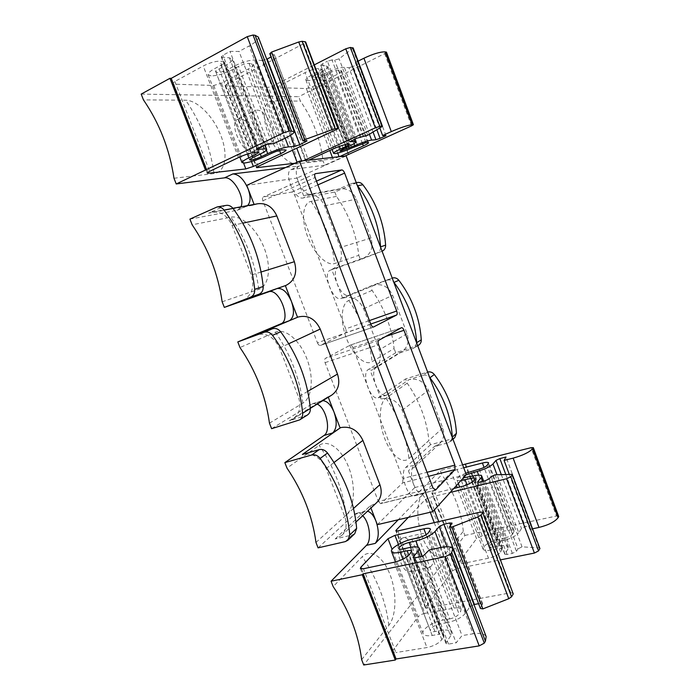 <?xml version="1.0" encoding="UTF-8"?>
<svg xmlns="http://www.w3.org/2000/svg" width="700" height="700" viewBox="0 0 700 700"><rect width="100%" height="100%" fill="white"/><g stroke="black" fill="none" stroke-linecap="round" stroke-linejoin="round"><path stroke-width="0.53" stroke-dasharray="3.5 2.62" d="M431.165 566.195L428.767 567.77C420.656 570.43 412.326 541.581 419.274 535.062L421.418 533.715C429.424 531.081 437.815 558.933 431.165 566.195M400.776 539.192C393.584 545.729 401.774 574.28 410.113 571.585L412.589 570.001C419.484 562.756 411.224 535.168 402.99 537.845L400.776 539.192M269.579 143.237C259.84 144.979 246.068 113.986 255.132 110.565L256.935 110.145C267.033 109.322 279.974 139.554 271.014 142.861L269.579 143.237M239.566 118.851L237.729 119.289C228.428 122.841 242.156 153.457 252.114 151.576L253.593 151.183C262.771 147.752 249.882 117.871 239.566 118.851M211.05 75.924L208.171 74.699C207.909 73.194 210.044 71.181 214.594 68.652L220.99 65.196C223.335 63.901 224.446 62.842 224.324 62.038L220.045 61.163C215.224 61.171 209.624 62.772 203.245 65.984L174.843 81.471L172.585 83.65L173.836 84.149L213.745 85.47L221.401 83.221L248.43 68.933C251.921 67.034 253.593 65.52 253.435 64.382L249.043 63.35C246.129 63.367 242.629 64.382 238.534 66.404L232.269 69.746C224.236 73.736 217.166 75.793 211.05 75.924M307.501 80.684L305.856 79.975C305.734 78.776 307.895 77.026 312.34 74.707L317.984 71.855C320.276 70.674 321.387 69.755 321.335 69.116L318.561 68.6C315.131 68.644 310.651 69.991 305.113 72.634L279.983 85.418L277.664 87.343L278.373 87.623L306.381 88.55L312.62 86.642L336.613 74.69C339.99 72.957 341.644 71.645 341.591 70.744L338.73 70.114C336.621 70.157 333.777 71.015 330.216 72.695L324.669 75.478C317.651 78.803 311.929 80.535 307.501 80.684M343.332 148.794L315.481 74.909C313.25 76.064 312.165 76.939 312.226 77.543L313.023 77.901C315.236 77.831 318.106 76.965 321.65 75.285L348.451 146.475M253.068 157.439L219.117 68.933C216.825 70.201 215.749 71.207 215.88 71.969L217.28 72.581C220.343 72.529 223.895 71.496 227.946 69.484L260.321 153.991M407.207 383.154L385.963 398.16C379.076 402.745 378.315 421.916 384.755 438.602C391.108 455.403 402.614 464.529 408.949 458.552L428.934 440.519C426.738 420.017 419.493 400.899 407.207 383.154L405.606 378.928L427.639 372.067M454.808 437.526L452.673 438.699L430.526 444.71L428.934 440.519M430.526 444.71L405.79 467.399C399.236 472.334 407.365 498.496 414.645 495.819L416.264 494.865L440.291 470.505L441.875 474.679L422.634 494.489C416.395 500.614 416.15 521.001 422.494 537.442C428.767 554.006 439.591 561.531 445.305 554.041L463.312 531.291L464.879 535.43L363.738 665M361.655 659.671L388.815 625.371C396.559 615.633 396.882 592.191 390.031 574.604C383.276 556.867 370.554 548.117 362.241 556.675L333.174 586.609M362.705 515.734C360.623 513.669 358.592 512.855 356.606 513.284L354.498 514.447L318.071 547.864M315.963 542.439L346.185 515.174C354.804 507.439 355.731 485.389 348.775 467.512C341.915 449.514 328.387 438.848 319.183 445.349L286.983 468.099M317.205 404.092L312.926 403.576L311.868 404.058L271.609 428.68M269.465 423.159L302.864 403.165C312.375 397.504 313.924 376.889 306.854 358.715C299.889 340.445 285.53 327.819 275.406 332.194L239.977 347.515M222.145 301.779L258.816 289.31C269.255 285.793 271.46 266.665 264.267 248.194C257.197 229.644 241.981 214.987 230.912 217.166L192.133 224.796M189.919 219.117L237.037 210.315L238.114 209.982L240.949 206.824M173.994 178.246L214.043 173.565C225.435 172.261 228.305 154.674 220.999 135.888C213.824 117.058 197.724 100.31 185.666 100.205L143.439 99.881M141.19 94.098L298.725 96.696L300.387 101.098L272.799 100.888C263.874 100.581 261.433 115.85 268.17 133.324C274.803 150.841 288.435 165.086 296.783 163.896L323.015 160.834C320.32 138.731 312.777 118.816 300.387 101.098M344.986 156.056L324.669 165.191L323.015 160.834M324.669 165.191L291.209 169.575C283.045 172.357 294.849 200.428 303.1 197.977L334.836 192.045L357.341 182.472M336.481 196.385L311.054 201.39C302.829 202.764 300.965 219.371 307.606 236.582C314.142 253.846 327.04 266.341 334.705 263.506L358.794 255.316C356.274 233.756 348.828 214.112 336.481 196.385L334.836 192.045M382.095 251.23L360.43 259.621L358.794 255.316M360.43 259.621L330.496 270.13C321.781 272.632 333.078 302.321 341.224 298.41L370.457 286.116L392.21 278.066M372.085 290.395L348.775 300.475C341.233 303.476 339.92 321.379 346.456 338.328C352.905 355.355 365.094 366.144 372.094 361.716L394.1 348.539C391.738 327.512 384.396 308.131 372.085 290.395L370.457 286.116M418.696 345.1L395.71 352.783L394.1 348.539M395.71 352.783L368.463 369.451C360.815 373.144 370.361 401.039 378.158 397.766L405.606 378.928M427.569 372.085L423.089 375.287L409.089 379.636L386.094 395.334C382.34 395.832 378.875 392.341 375.681 384.86C372.785 375.988 373.012 370.002 376.364 366.896L399.026 353.062L412.983 348.504L417.585 345.616M392.131 278.092L349.046 295.523C344.82 296.17 340.865 292.267 337.19 283.832C334.303 275.03 334.67 269.456 338.284 267.111L382.016 251.265M356.221 182.814L350.814 183.759L337.181 189.656L310.809 194.617C306.197 194.539 301.971 190.111 298.13 181.317C295.435 173.338 295.689 168.254 298.882 166.075L285.565 167.536M339.439 156.678L332.964 158.883L306.6 161.919L305.961 161.822L308.752 160.116M301.604 160.912L301.822 161.499L303.59 160.694M301.822 161.499L297.351 162.977L297.08 162.26M294.875 163.266L297.351 162.977M386.479 52.185L384.659 53.611L298.725 96.696M258.335 37.074C258.668 39.393 255.605 42.35 249.156 45.946L239.032 51.433L229.994 51.389L222.976 55.221L221.261 56.875L221.987 57.225L257.075 148.811M219.117 68.933L225.479 65.511C230.195 62.904 232.435 60.786 232.19 59.15L229.443 57.837L221.987 57.225M290.456 135.327L262.01 60.524L255.377 59.981C249.55 59.981 242.506 62.02 234.255 66.106L227.946 69.484M262.01 60.524L266.761 59.229M304.71 140.936L272.554 56.184L271.04 56.98M272.554 56.184L274.312 54.583L306.565 140.805M269.797 53.69L273.761 54.303M258.099 166.451L226.572 84.245L303.748 43.627L305.629 41.947M226.572 84.245L225.041 85.619L225.671 85.873L268.546 87.299L273.088 85.925L314.274 64.89M360.876 136.867L331.984 59.902L334.635 60.165L339.115 58.826L353.185 47.968M331.984 59.902L327.469 61.25L356.422 138.338M351.382 140.639L322.481 63.788L327.469 61.25M322.481 63.788L320.757 65.214L349.799 141.505M315.481 74.909L321.108 72.074C325.692 69.694 327.933 67.865 327.836 66.579L326.296 65.835L321.16 65.406M373.074 132.081L348.976 67.707L344.321 67.322C340.104 67.375 334.399 69.099 327.215 72.485L321.65 75.285M348.976 67.707L353.168 66.43L376.88 129.824M358.111 61.136L355.338 62.519L359.03 63.508L353.168 66.43M247.494 205.625L245.429 206.57L254.301 204.951L208.653 213.124L224.822 205.817L215.722 207.41M307.361 415.047L289.301 420.805L292.477 419.379C299.574 414.251 301.543 406.726 298.392 396.795L279.527 348.04C274.006 336.805 266.14 332.404 255.92 334.836M289.301 420.805L328.081 396.681L320.521 401.345L322.761 400.654M354.777 533.636L352.196 534.992L335.178 538.947L341.346 535.745C346.281 530.784 347.392 524.352 344.689 516.442L326.148 468.528C320.696 457.415 312.769 452.725 302.365 454.449M335.178 538.947L370.134 505.942L363.291 512.304L365.374 511.149L367.561 511.175M453.801 488.469L434.805 493.115L431.83 493.089L432.136 492.354L451.369 472.15L457.117 469.446L463.715 467.775M465.762 473.209C459.664 475.921 456.715 478.126 456.916 479.832C457.284 480.55 458.623 480.804 460.924 480.594M462.595 464.8L440.291 470.505M416.264 494.865L424.305 492.887L398.204 519.767M408.293 517.405L425.408 499.424L429.572 497.446L450.214 492.433M463.47 477.785L463.102 477.496C462.945 476.84 463.969 475.948 466.165 474.81M464.879 535.43L556.439 516.023L531.055 447.694M558.784 516.206L556.439 516.023M532.796 528.754L529.856 529.384L531.519 525.245L525.289 526.593L521.491 528.509L518.709 532.718L496.983 474.731M478.642 475.142L503.239 540.549C510.711 538.685 515.874 536.077 518.709 532.718M503.239 540.549L497.298 541.8C492.179 543.218 489.501 544.889 489.248 546.805L463.102 477.496M482.536 481.442L507.946 549.036L508.375 546.919C507.412 545.344 504.464 545.029 499.52 545.983L493.526 547.234C491.12 547.689 489.694 547.549 489.248 546.805M507.946 549.036L504.779 554.225L507.054 554.479L512.383 553.403L516.451 551.311L518.009 548.879L490.954 476.779M540.006 548.056L522.034 546.814L518.009 548.879M513.336 593.241L510.764 592.812L427.446 608.038L425.329 607.696L452.559 570.762L456.654 568.689L500.745 559.825M449.654 526.321L480.392 608.457M480.532 607.67L482.65 603.82L478.581 603.697M473.961 604.538L469.805 606.856L465.894 612.789L441.009 547.444M418.294 547.312L447.116 622.668C455.805 620.742 462.07 617.452 465.894 612.789M447.116 622.668L440.274 623.858C433.93 625.529 430.631 627.804 430.369 630.656L398.869 548.599M420.306 556.719L450.616 635.95L451.36 632.266C450.205 630.201 447.037 629.571 441.858 630.367L434.936 631.54C432.416 631.916 430.902 631.628 430.369 630.656M450.616 635.95L446.233 642.591L446.04 643.562L448.49 644.079L456.146 642.845L462.026 635.609L473.043 633.789L440.221 547.601M486.141 636.58C484.496 633.675 480.139 632.739 473.043 633.789M432.136 492.354L458.771 562.459L458.535 563.36L461.615 563.71L434.805 493.115M475.064 479.229L501.812 550.296L500.623 552.072C498.312 554.785 494.27 556.85 488.495 558.25L461.615 563.71M501.812 550.296L502.04 549.229C501.567 548.441 500.097 548.284 497.63 548.747L472.439 481.88M479.229 469.157L505.059 537.88L499.153 539.131C488.95 541.966 483.595 545.3 483.088 549.133C483.963 550.62 486.806 550.909 491.601 549.999L497.63 548.747M505.059 537.88C508.769 536.952 511.332 535.657 512.767 533.986L487.051 465.456M457.117 469.446L482.195 535.885L507.701 530.381C511.324 529.664 513.476 529.847 514.159 530.941L512.767 533.986M482.195 535.885L476.525 538.72L457.222 487.629M458.771 562.459L476.525 538.72M361.567 568.951L393.067 650.317L418.049 616.91L392.088 549.378M393.067 650.317L392.656 651.875L395.902 652.558L363.466 568.741M411.136 552.65L443.502 637.122L441.805 639.651C438.646 643.484 433.694 646.117 426.947 647.553L395.902 652.558M443.502 637.122L443.896 635.25C443.328 634.226 441.752 633.911 439.171 634.296L408.861 555.231M418.661 537.731L449.689 618.905L442.89 620.095C432.933 621.644 420.971 629.773 423.124 633.692C424.165 635.617 427.192 636.212 432.206 635.46L439.171 634.296M449.689 618.905C453.994 617.951 457.109 616.315 459.034 613.996L428.172 533.076M398.431 544.416L424.891 613.366L454.142 608.099C457.957 607.469 460.267 607.871 461.081 609.298L460.574 611.704L459.034 613.996M424.891 613.366C421.838 614.049 419.562 615.23 418.049 616.91M463.312 531.291C461.265 511.298 454.125 492.424 441.875 474.679M424.305 492.887L422.704 493.841C419.414 494.191 416.386 491.05 413.63 484.426C410.743 475.589 410.795 469.219 413.805 465.29L434.394 446.495L448.525 442.68L452.673 438.699M381.089 399.035L370.274 370.65M381.666 398.86C390.784 397.145 397.626 400.951 402.194 410.296L417.55 450.73C419.773 457.415 418.696 462.954 414.312 467.346L408.87 470.269M434.394 446.495L439.556 443.686C443.73 439.512 444.78 434.289 442.715 428.024L428.444 390.197C424.183 381.465 417.734 377.947 409.089 379.636M452.331 437.579L450.677 441.499L448.525 442.68M423.089 375.287C425.556 374.658 427.744 375.366 429.651 377.414M416.71 343.079L414.102 347.988L412.983 348.504M399.026 353.062L401.704 351.838C407.689 347.55 409.491 341.495 407.102 333.664L392.63 295.312C388.342 286.501 381.929 283.168 373.38 285.294M387.205 280.184C389.637 279.431 391.808 280.061 393.715 282.082M343.236 298.007C352.24 295.785 359.047 299.39 363.65 308.822L379.234 349.851C381.806 358.216 379.951 364.665 373.66 369.18L370.842 370.466M342.668 298.217L331.695 269.412M380.599 247.266C380.502 250.066 379.286 251.983 376.959 253.032M363.186 258.361C371.017 254.301 373.625 247.511 371 237.991L356.326 199.115C352.844 191.441 347.358 188.011 339.876 188.825L337.181 189.656M350.814 183.759L351.951 183.418C353.99 183.111 355.775 183.776 357.289 185.421M304.246 195.676L307.081 194.793C314.965 193.944 320.784 197.627 324.537 205.844L340.349 247.476C343.192 257.661 340.498 264.898 332.264 269.194M303.686 195.912L296.887 178.071L246.75 185.343M322.744 84.77L348.854 154.079M348.25 154.359L322.026 84.735M367.754 135.231L339.115 58.826M254.1 204.426L254.301 204.951M226.179 205.389L224.822 205.817M242.62 300.606C251.904 295.671 254.791 287.149 251.274 275.039L232.076 225.418C227.561 215.609 220.824 211.173 211.864 212.109L208.653 213.124M257.933 203.735L254.896 204.68M328.694 396.489L331.704 395.124M328.081 396.681L328.291 397.233M370.755 505.794L376.591 502.714M370.134 505.942L370.93 508.016M377.335 524.668L414.811 487.532L408.293 470.426M490.411 529.865L465.754 464.398M465.124 464.555L489.956 530.486M495.049 474.819L522.034 546.814M346.168 155.925L296.887 178.071M414.811 487.532L466.305 474.653M355.338 62.519L379.838 128.065M274.155 143.447L239.032 51.433M529.856 529.384L509.224 474.18M429.319 549.938L462.026 635.609M359.03 63.508L385.998 135.695M265.632 144.594L229.994 51.389M531.519 525.245L506.03 457.012M423.001 556.15L456.146 642.845M370.755 324.047L345.467 332.859L320.416 345.398L373.467 327.023M370.816 324.205L317.441 342.799L262.885 200.76C262.229 198.817 262.334 197.566 263.191 197.006L291.725 192.089C292.819 192.115 293.79 193.121 294.656 195.099L345.721 328.886L369.434 320.574M428.575 476.315L402.754 482.886L381.098 503.44L434.744 490.245M432.985 487.935L378.376 501.454L325.071 362.661C324.371 360.526 324.485 359.1 325.395 358.365L350.289 345.109C351.234 344.977 352.091 345.809 352.861 347.611L402.824 478.511L427.044 472.29M345.467 332.859C346.299 332.211 346.377 330.89 345.721 328.886M317.441 342.799C318.29 344.733 319.244 345.608 320.303 345.441L320.416 345.398M402.754 482.886L402.824 478.511M378.376 501.454L380.678 503.676L381.098 503.44M247.389 154.061L214.594 68.652M339.377 146.396L312.34 74.707M385.963 398.16C398.877 416.894 406.543 437.019 408.949 458.552M387.012 394.887L379.076 397.311M376.364 366.896L368.463 369.451M348.775 300.475C361.734 319.191 369.504 339.605 372.094 361.716M349.186 295.47L341.364 298.358M338.38 267.076L330.592 270.095M311.054 201.39C324.047 220.097 331.931 240.809 334.705 263.506M310.809 194.617L303.1 197.977M299.845 165.804L292.171 169.304M272.799 100.888C285.828 119.586 293.825 140.586 296.783 163.896M214.043 173.565C210.166 146.457 200.707 122.01 185.666 100.205M245.429 206.57L237.037 210.315M258.816 289.31C255.203 263.025 245.901 238.98 230.912 217.166M302.864 403.165C299.504 377.676 290.351 354.025 275.406 332.194M298.322 420.49L306.023 415.651M320.521 401.345L311.868 404.058M346.185 515.174C343.079 490.464 334.075 467.189 319.183 445.349M345.275 541.625L352.196 534.992M363.291 512.304L354.498 514.447M388.815 625.371C385.945 601.414 377.081 578.515 362.241 556.675M422.634 494.489C435.514 513.222 443.065 533.076 445.305 554.041M413.805 465.29L405.79 467.399M402.194 410.296L428.444 390.197M407.102 333.664L379.234 349.851M363.65 308.822L392.63 295.312M371 237.991L340.349 247.476M324.537 205.844L356.326 199.115M207.961 172.279L173.836 84.149M213.745 85.47L243.591 163.1M238.481 157.57L203.245 65.984M174.843 81.471L209.641 171.36M254.966 152.25L220.045 61.163M232.269 69.746L265.37 156.258M251.632 63.543L284.471 149.695M279.519 150.404L248.43 68.933M251.457 161.508L221.401 83.221M306.6 161.919L278.373 87.623M306.381 88.55L329.796 150.5M332.43 157.465L332.964 158.883M333.821 148.662L305.113 72.634M279.983 85.418L308.411 160.274M347.06 144.279L318.561 68.6M324.669 75.478L351.951 147.971M340.55 70.254L367.64 142.494M362.46 143.526L336.613 74.69M337.706 153.09L312.62 86.642M384.659 53.611L411.512 125.904M369.408 134.26L344.321 67.322M327.215 72.485L353.981 143.666M349.02 146.213L321.108 72.074M326.296 65.835L353.973 139.457M352.59 48.738L381.797 126.91M273.088 85.925L296.835 148.365M292.547 150.36L268.546 87.299M225.671 85.873L256.848 167.125M303.748 43.627L336.289 129.938M285.171 138.197L255.377 59.981M234.255 66.106L266.385 150.133M259.525 154.376L225.479 65.511M229.443 57.837L263.095 145.81M284.428 138.556L249.156 45.946M232.076 225.418L242.769 223.16M261.074 272.002L251.274 275.039M279.527 348.04L288.75 343.744M307.746 391.361L298.392 396.795M326.148 468.528L334.04 462.49M353.517 508.48L344.689 516.442M394.144 562.258L426.947 647.553M441.805 639.651L409.273 554.794M411.933 539.219L442.89 620.095M432.206 635.46L402.911 559.16M454.142 608.099L426.142 534.704M429.861 531.142L460.574 611.704M461.44 486.596L488.495 558.25M500.623 552.072L473.76 480.725M473.375 470.627L499.153 539.131M491.601 549.999L466.996 484.767M507.701 530.381L484.059 467.407M488.25 464.074L513.861 532.359M456.435 485.555L451.369 472.15M493.526 547.234L467.233 477.488M472.588 476.157L497.298 541.8M499.52 545.983L473.174 476.009M538.991 547.636L511.508 474.084M456.654 568.689L438.751 521.605M434.332 509.976L429.572 497.446M425.408 499.424L430.281 512.242M434.236 522.629L452.559 570.762M425.539 606.891L396.471 531.108M397.88 530.941L427.446 608.038M510.764 592.812L480.34 512.102M434.936 631.54L403.244 548.923M410.935 547.26L440.274 623.858M441.858 630.367L410.086 547.435M442.715 428.024L417.55 450.73M257.644 152.023L222.915 61.381M220.99 65.196L254.389 152.311M271.731 153.265L238.534 66.404M249.043 63.35L282.056 149.905M348.915 144.121L320.539 68.749M317.984 71.855L345.38 144.567M357.551 145.434L330.216 72.695M338.73 70.114L365.942 142.643M363.352 136.684L334.635 60.165M270.366 53.979L303.406 141.032M501.287 474.539L521.491 528.509M504.892 553.674L478.039 482.291M446.941 546.761L469.805 606.856M446.233 642.591L413.787 557.891M258.51 148.006L222.976 55.221M505.741 474.338L525.289 526.593M507.054 554.479L479.832 482.108M489.248 478.835L516.451 551.311M482.51 604.581L451.832 523.714M448.49 644.079L415.433 557.751M262.885 200.76L315.114 177.52M315.096 173.827L263.419 196.936M291.725 192.089L316.488 181.134M317.905 184.87L294.656 195.099M325.071 362.661L378.595 344.706M378.761 340.34L325.395 358.365M350.166 345.161L401.389 327.723M385.613 336.516L352.861 347.611M512.383 553.403L485.109 480.812M480.218 603.4L450.555 525.245M410.113 571.585L428.767 567.77M237.729 119.289L255.132 110.565M208.171 74.699L239.803 156.966M305.856 79.975L332.098 149.45M378.158 397.766L386.094 395.334M341.224 298.41L349.046 295.523M330.496 270.13L338.284 267.111M291.209 169.575L298.882 166.075M238.114 209.982L246.496 206.246M312.926 403.576L321.562 400.864M356.606 513.284L365.374 511.149M414.645 495.819L422.704 493.841M402.99 537.845L421.418 533.715M253.593 151.183L271.014 142.861M417.707 345.721L414.102 347.988M373.66 369.18L401.704 351.838M307.081 194.793L339.876 188.825M356.248 182.665L351.951 183.418M253.435 64.382L286.037 149.949M341.591 70.744L368.55 142.643M312.226 77.543L339.911 150.938M327.836 66.579L355.049 138.968M215.88 71.969L249.611 159.836M232.19 59.15L264.985 144.909M211.864 212.109L232.907 208.285M292.477 419.379L310.31 408.354M341.346 535.745L355.985 522.025M423.124 633.692L395.526 561.925M461.081 609.298L430.596 529.305M483.088 549.133L459.637 487.043M458.299 483.499L456.916 479.832M514.159 530.941L488.679 463.006M508.375 546.919L483.665 481.162M451.36 632.266L422.31 556.299M452.979 439.285L450.677 441.499M414.312 467.346L439.556 443.686M172.585 83.65L207.218 173.075M277.664 87.343L305.961 161.822M225.041 85.619L256.471 167.545M392.656 651.875L360.36 568.47M458.535 563.36L431.83 493.089M425.329 607.696L395.85 530.845M224.324 62.038L258.869 152.215M321.335 69.116L349.606 144.235M320.757 65.214L349.571 141.785M221.261 56.875L256.672 149.301M443.896 635.25L411.705 551.224M502.04 549.229L475.387 478.415M504.779 554.225L477.636 482.081M446.04 643.562L413.088 557.541M274.312 54.583L307.055 140.91M482.65 603.82L452.025 523.101M373.572 326.996L320.303 345.441M315.28 173.714L263.191 197.006M435.199 490.271L380.678 503.676M401.502 327.67L350.289 345.109"/><path stroke-width="1.05" d="M258.869 152.215L254.966 152.25C250.416 152.88 244.921 154.656 238.481 157.57L209.641 171.36L207.218 173.075L208.329 173.232L245.822 168.919L253.348 166.451L280.744 153.624C284.287 151.935 286.064 150.727 286.064 150.01L282.056 149.905C279.3 150.299 275.861 151.41 271.731 153.265L265.37 156.258C257.276 159.898 250.329 162.164 244.527 163.039L241.981 162.619C241.929 161.674 244.213 160.081 248.832 157.841L247.389 154.061M339.439 156.678L363.352 145.898C366.765 144.331 368.506 143.264 368.567 142.678L365.942 142.643L351.951 147.971C344.881 151.051 339.246 152.924 335.037 153.597L333.576 153.352C333.611 152.591 335.886 151.165 340.384 149.074L339.377 146.396M349.799 141.505L356.09 141.759C356.02 142.581 353.658 144.069 349.02 146.213L343.332 148.794L339.911 150.938L340.62 151.069L354.743 145.688C361.979 142.546 367.596 140.674 371.595 140.096L375.944 139.737L373.074 132.081M257.075 148.811L257.311 149.433L264.267 148.864L266.691 149.362C266.709 150.395 264.32 152.066 259.525 154.376L253.068 157.439L249.611 159.836L250.854 160.055C253.75 159.617 257.241 158.48 261.336 156.643L267.724 153.633C276.054 149.896 282.966 147.648 288.479 146.886L294.665 146.379L290.456 135.327M427.639 372.067C430.22 371.464 432.451 372.269 434.324 374.5C440.886 383.18 446.075 392.56 449.89 402.64C453.661 412.72 455.849 422.931 456.444 433.265L454.808 437.526L452.979 439.285M429.651 377.414L429.914 377.738C436.564 386.531 441.814 396.016 445.672 406.219C449.488 416.421 451.71 426.746 452.323 437.185L452.331 437.579M392.21 278.066C394.756 277.331 396.97 278.066 398.842 280.28C405.422 288.934 410.646 298.366 414.505 308.586C418.329 318.806 420.586 329.227 421.269 339.841C421.339 342.151 420.481 343.91 418.696 345.1L417.707 345.721M393.715 282.082L393.977 282.406C400.636 291.165 405.921 300.711 409.832 311.045C413.709 321.396 415.993 331.94 416.701 342.676L416.71 343.079M356.248 182.665L357.341 182.472C359.52 182.157 361.366 182.928 362.88 184.774C369.477 193.401 374.727 202.886 378.648 213.237C382.524 223.606 384.842 234.246 385.621 245.149C385.674 248.062 384.493 250.093 382.095 251.23M357.289 185.421L357.543 185.745C364.219 194.477 369.53 204.076 373.502 214.559C377.422 225.05 379.785 235.812 380.581 246.855L380.599 247.266M331.074 581.219L362.241 574.726L363.081 573.825L445.244 556.675L479.211 645.881L396.06 658.98L395.29 660.048L363.738 665L361.655 659.671C358.444 634.314 348.95 609.954 333.174 586.609L331.074 581.219L366.441 545.37C371.91 540.418 369.53 522.121 362.705 515.734M355.985 522.025L376.591 502.714C381.264 498.015 382.366 492.012 379.899 484.689L362.906 440.387C357.884 430.124 350.473 425.863 340.664 427.595L302.365 454.449L319.174 449.636L311.692 454.991C314.904 454.291 317.721 455.446 320.162 458.43C337.418 482.195 347.287 507.692 349.773 534.923L347.882 540.26L345.275 541.625L318.071 547.864L315.963 542.439C312.471 516.224 302.811 491.444 286.983 468.099L284.839 462.621L324.004 435.479C331.371 431.156 326.279 407.942 317.205 404.092M310.31 408.354L331.704 395.124C338.424 390.285 340.349 383.267 337.479 374.089L320.215 329.07C315.14 318.71 307.781 314.694 298.121 317.03L255.92 334.836L272.414 328.799L264.136 332.299C267.286 331.38 270.078 332.395 272.519 335.361C289.817 359.047 299.863 385 302.662 413.227C302.838 416.203 301.84 418.425 299.679 419.877L271.609 428.68L269.465 423.159C265.694 396.069 255.859 370.851 239.977 347.515L237.799 341.933L280.875 323.811C291.69 320.066 279.116 287.42 268.537 291.874L224.332 307.396L222.145 301.779C218.085 273.779 208.075 248.115 192.133 224.796L189.919 219.117L217.088 206.972C219.756 206.596 222.058 207.629 224.017 210.061C241.351 233.669 251.58 260.094 254.704 289.336C254.888 293.178 253.496 295.794 250.521 297.185L259.026 294.21L242.62 300.606L285.959 285.416C294.752 280.787 297.561 272.886 294.376 261.704L276.832 215.941C272.685 206.903 266.385 202.834 257.933 203.735L232.907 208.285M240.949 206.824C245.341 197.811 233.135 176.102 224.507 177.852L176.216 183.96L283.841 132.755L289.52 130.944L294.254 131.591C294.254 133.061 290.981 135.38 284.428 138.556L274.155 143.447L265.632 144.594L258.51 148.006L256.672 149.301L257.311 149.433M294.201 131.451L258.335 37.074L255.089 35.28L253.041 35.018L247.249 36.645L171.211 78.356L169.951 78.304L141.19 94.098L143.439 99.881C159.442 123.183 169.619 149.31 173.994 178.246L176.216 183.96M258.886 152.268L255.325 154.761L248.832 157.841M345.38 144.567L346.098 146.475L349.615 144.261L347.06 144.279C343.814 144.76 339.395 146.221 333.821 148.662L308.752 160.116M346.098 146.475L340.384 149.074M376.88 129.824L380.074 138.364L385.998 135.695L382.629 135.529L391.309 131.609C400.514 127.61 407.435 125.317 412.072 124.722L413.42 124.731L411.512 125.904L344.986 156.056M380.074 138.364L375.944 139.737M349.93 141.864L356.422 138.338L367.754 135.231L382.463 126.324L379.855 126.359L350.368 47.451L345.765 48.808L314.274 64.89M303.59 160.694L375.331 127.846L379.855 126.359M256.848 167.125L257.04 167.624L294.875 163.266M257.04 167.624L256.471 167.545L258.099 166.451L338.275 128.599L335.046 128.634L302.12 41.291L298.734 41.982L271.574 52.071L269.797 53.69L302.908 140.919L304.797 139.633L335.046 128.634M266.761 59.229L267.164 59.027L299.731 144.734L307.055 140.91L302.908 140.919M299.731 144.734L294.665 146.379M285.565 167.536L232.855 173.933C238.787 174.265 243.88 179.252 248.124 188.912C250.898 196.814 250.688 202.388 247.494 205.625M271.04 56.98L267.164 59.027M338.275 128.599L305.629 41.947L302.12 41.291M382.463 126.324L353.185 47.968L350.368 47.451M413.42 124.731L386.479 52.185L385.017 51.879C380.109 51.8 373.074 53.917 363.93 58.231L358.111 61.136M224.332 307.396L250.521 297.185M285.959 285.416L277.043 288.566C282.502 287.779 287.297 292.075 291.445 301.473C294.665 311.211 293.991 317.616 289.415 320.67L298.121 317.03M264.136 332.299L237.799 341.933M322.761 400.654C327.197 400.977 330.969 404.845 334.075 412.248C337.277 421.934 336.814 428.829 332.692 432.933L340.664 427.595M311.692 454.991L284.839 462.621M367.561 511.175C370.912 512.234 373.739 515.594 376.023 521.264C379.216 530.898 378.963 538.274 375.279 543.392L366.441 545.37M363.466 568.741L360.36 568.47L360.885 567.201L387.993 538.72L394.949 535.36L423.894 528.806C427.656 528.001 429.879 528.133 430.553 529.2L428.172 533.076C426.108 535.071 422.94 536.62 418.661 537.731L411.933 539.219C402.106 541.258 389.777 548.669 391.554 551.591C392.411 553.035 395.316 553.254 400.26 552.256L407.146 550.769C409.692 550.244 411.206 550.375 411.67 551.136L409.273 554.794C405.877 558.084 400.838 560.569 394.144 562.258L363.466 568.741M472.439 481.88L471.109 478.345C473.55 477.776 474.968 477.776 475.37 478.363L473.76 480.725C471.284 483.061 467.18 485.012 461.44 486.596L453.801 488.469M463.715 467.775L482.414 463.024C486.001 462.149 488.084 462.123 488.661 462.936L487.051 465.456C485.52 466.891 482.912 468.125 479.229 469.157L465.762 473.209M460.924 480.594L471.109 478.345M466.165 474.81L477.234 471.415C484.671 469.324 489.912 466.847 492.949 463.969L495.994 460.407L499.852 458.588L506.03 457.012L504.079 460.416L513.126 458.133C522.585 455.464 529.034 452.401 532.49 448.927L533.234 447.974L558.722 516.617L533.33 447.65L531.055 447.694L462.595 464.8M398.204 519.767L375.279 543.392M450.441 554.076L451.701 552.457L485.433 641.191L484.304 643.125L450.441 554.076L445.244 556.675M451.701 552.457L452.76 548.747C451.404 546.577 447.221 546.192 440.221 547.601L429.319 549.938L423.001 556.15L415.433 557.751L413.088 557.541L413.35 556.754L418.171 551.136L419.195 548.161C418.241 546.621 415.205 546.385 410.086 547.435L403.244 548.923C400.759 549.43 399.306 549.325 398.869 548.599C399.35 546.315 402.754 544.25 409.08 542.413L415.844 540.916C424.48 538.685 430.85 535.561 434.963 531.562L439.259 526.558L443.931 524.274L449.689 522.97L452.025 523.101L449.452 526.951L451.824 527.1L477.916 516.933L508.769 598.719L511.551 596.803L480.778 515.191L477.916 516.933M480.778 515.191L482.659 512.785L513.231 593.941L482.659 512.785M396.471 531.108L396.121 530.189L395.85 530.845L397.88 530.941L480.34 512.102L482.816 512.225M396.121 530.189L408.293 517.405M450.214 492.433L506.608 478.739L534.415 553.061L538.536 550.926L510.808 476.718L506.608 478.739M510.808 476.718L512.347 474.74L539.928 548.572L512.347 474.74M478.039 482.291L477.785 481.635L477.636 482.081L479.832 482.108L485.109 480.812L489.248 478.835L490.954 476.779L495.049 474.819L512.461 474.329M477.785 481.635L481.145 477.724L481.731 476.026C480.918 474.863 478.065 474.854 473.174 476.009L463.47 477.785M558.722 516.617L558.058 517.746L532.49 448.927M513.126 458.133L538.983 527.433C548.485 525.044 554.846 521.815 558.058 517.746M538.983 527.433L532.796 528.754M539.928 548.572L538.536 550.926M500.745 559.825L534.415 553.061M513.231 593.941L511.551 596.803M449.452 526.951L480.392 608.457L482.86 608.895L508.769 598.719M478.581 603.697L473.961 604.538M485.433 641.191L486.141 636.58L452.856 548.992M479.211 645.881L484.304 643.125M254.1 204.426L246.75 185.343L299.486 161.149L432.819 511.648L377.335 524.668L370.93 508.016M271.574 52.071L304.797 139.633M171.211 78.356L206.623 169.803M205.441 169.925L169.951 78.304M224.017 210.061L233.013 208.425C231.088 206.028 228.812 205.013 226.179 205.389L217.088 206.972M233.013 208.425C250.101 231.656 260.155 257.67 263.183 286.475C263.358 290.255 261.975 292.836 259.026 294.21M285.355 285.652L297.517 317.257M272.519 335.361L280.691 331.8C278.285 328.886 275.52 327.88 272.414 328.799M280.691 331.8C297.736 355.101 307.615 380.669 310.328 408.485C310.494 411.425 309.505 413.613 307.361 415.047L299.679 419.877M328.291 397.233L340.051 427.779M320.162 458.43L327.53 453.014C325.124 450.074 322.341 448.945 319.174 449.636M327.53 453.014C344.54 476.394 354.244 501.515 356.65 528.369L354.777 533.636L348.04 540.12M482.86 608.895L451.824 527.1M396.06 658.98L363.081 573.825M362.241 574.726L395.29 660.048M432.819 511.648L466.305 474.653L346.168 155.925L299.486 161.149M379.838 128.065L382.629 135.529M509.224 474.18L504.079 460.416M373.467 327.023L396.602 315.035L370.755 324.047M373.678 326.953L373.572 326.996C372.584 327.136 371.665 326.2 370.816 324.205L315.114 177.52C314.431 175.516 314.493 174.248 315.28 173.714L315.096 173.827M316.488 181.134L341.81 169.934L315.481 173.653M341.81 169.934C342.825 170.004 343.77 171.062 344.636 173.11L317.905 184.87M369.434 320.574L396.699 311.01L344.636 173.11M396.699 311.01C397.381 313.066 397.346 314.414 396.602 315.035M434.744 490.245L435.584 490.035L432.985 487.935L378.595 344.706C377.877 342.51 377.93 341.058 378.761 340.34L401.502 327.67C402.369 327.565 403.2 328.44 403.979 330.295L385.613 336.516M427.044 472.29L454.886 465.141L403.979 330.295M454.886 465.141L454.974 469.604L428.575 476.315M435.584 490.035L454.974 469.604M348.451 146.475L349.116 148.242M260.321 153.991L261.336 156.643M456.444 433.265L452.323 437.185M421.269 339.841L416.701 342.676M385.621 245.149L380.581 246.855M232.855 173.933L224.507 177.852M277.043 288.566L268.537 291.874M289.415 320.67L280.875 323.811M332.692 432.933L324.004 435.479M429.914 377.738L434.324 374.5M393.977 282.406L398.842 280.28M357.543 185.745L362.88 184.774M208.329 173.232L207.961 172.279M243.591 163.1L245.822 168.919M280.744 153.624L279.519 150.404M253.348 166.451L251.457 161.508M329.796 150.5L332.43 157.465M363.352 145.898L362.46 143.526M339.071 156.721L337.706 153.09M412.072 124.722L385.017 51.879M363.93 58.231L391.309 131.609M371.595 140.096L369.408 134.26M353.981 143.666L354.743 145.688M353.973 139.457L354.725 141.47M375.331 127.846L345.765 48.808M296.835 148.365L301.604 160.912M297.08 162.26L292.547 150.36M331.756 129.526L298.734 41.982M288.479 146.886L285.171 138.197M266.385 150.133L267.724 153.633M263.095 145.81L264.267 148.864M255.089 35.28L291.419 130.847M283.841 132.755L247.249 36.645M242.769 223.16L276.832 215.941M294.376 261.704L261.074 272.002M263.183 286.475L254.704 289.336M288.75 343.744L320.215 329.07M337.479 374.089L307.746 391.361M310.328 408.485L302.662 413.227M334.04 462.49L362.906 440.387M379.899 484.689L353.517 508.48M356.65 528.369L349.773 534.923M360.885 567.201L361.567 568.951M392.088 549.378L387.993 538.72M402.911 559.16L400.26 552.256M426.142 534.704L423.894 528.806M394.949 535.36L398.431 544.416M466.996 484.767L465.133 479.824M484.059 467.407L482.414 463.024M457.222 487.629L456.435 485.555M477.234 471.415L478.642 475.142M496.983 474.731L492.949 463.969M471.354 472.885L472.588 476.157M481.145 477.724L482.536 481.442M438.751 521.605L434.332 509.976M430.281 512.242L434.236 522.629M415.844 540.916L418.294 547.312M441.009 547.444L434.963 531.562M409.08 542.413L410.935 547.26M418.171 551.136L420.306 556.719M254.389 152.311L255.325 154.761M386.199 52.028L413.175 124.67M352.835 47.766L382.148 126.245M305.139 41.676L337.855 128.494M253.041 35.018L289.52 130.944M408.861 555.231L407.146 550.769M495.994 460.407L501.287 474.539M439.259 526.558L446.941 546.761M413.787 557.891L413.35 556.754M499.852 458.588L505.741 474.338M443.931 524.274L474.399 604.45M305.183 142.179L304.71 140.936M450.555 525.245L449.689 522.97M239.803 156.966L241.981 162.619M332.098 149.45L333.576 153.352M355.049 138.968L356.072 141.697M264.985 144.909L266.656 149.275M395.526 561.925L391.554 551.591M459.637 487.043L458.299 483.499M483.665 481.162L481.766 476.131M422.31 556.299L419.265 548.327"/></g></svg>

